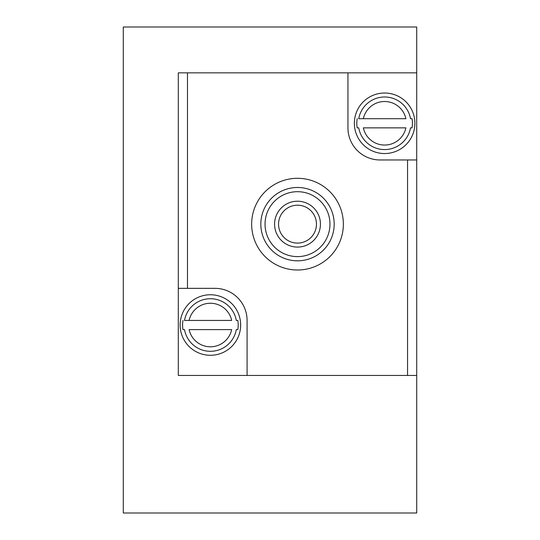 <?xml version="1.0" encoding="UTF-8"?>
<svg xmlns="http://www.w3.org/2000/svg" width="540" height="540" viewBox="0 0 540 540"><rect width="100%" height="100%" fill="white"/><g stroke="black" fill="none" stroke-linecap="round" stroke-linejoin="round"><path stroke-width="0.81" d="M182.966 320.436A27.81 27.81 0 0 0 182.966 329.603L184.498 329.603A26.305 26.305 0 0 0 236.297 329.603L237.829 329.603A27.81 27.81 0 0 0 237.829 320.436L236.297 320.436A26.305 26.305 0 0 0 184.498 320.436L189.122 320.436L184.498 320.436M240.239 320.031A30.26 30.26 0 0 0 207.893 294.86A30.26 30.26 0 0 0 180.137 325.019A30.26 30.26 0 0 0 212.902 355.178A30.26 30.26 0 0 0 240.239 320.031M182.966 329.603L184.498 329.603M236.297 329.603L237.829 329.603M237.829 320.436L236.297 320.436M189.122 329.603L231.674 329.603A21.762 21.762 0 0 1 189.122 329.603M231.674 320.436L189.122 320.436A21.762 21.762 0 0 1 231.674 320.436M357.19 118.699A27.81 27.81 0 0 0 357.19 127.865L358.722 127.865A26.305 26.305 0 0 0 410.522 127.865L412.054 127.865A27.81 27.81 0 0 0 412.054 118.699L410.522 118.699A26.305 26.305 0 0 0 358.722 118.699L363.346 118.699L358.722 118.699M414.47 118.294A30.26 30.26 0 0 0 382.118 93.123A30.26 30.26 0 0 0 354.362 123.282A30.26 30.26 0 0 0 387.126 153.441A30.26 30.26 0 0 0 414.47 118.294M357.19 127.865L358.722 127.865M410.522 127.865L412.054 127.865M412.054 118.699L410.522 118.699M363.346 127.865L405.898 127.865A21.762 21.762 0 0 1 363.346 127.865M405.898 118.699L363.346 118.699A21.762 21.762 0 0 1 405.898 118.699M416.718 72.846L416.718 27L123.282 27L123.282 513L416.718 513L416.718 72.846L347.942 72.846L347.942 127.865A32.096 32.096 0 0 0 380.038 159.962L416.718 159.962M416.718 375.455L247.077 375.455L247.077 320.436A32.096 32.096 0 0 0 214.981 288.34L178.301 288.34L178.301 72.846L347.942 72.846M178.301 288.34L178.301 375.455L247.077 375.455M274.583 224.154A22.923 22.923 0 0 0 308.975 244.006A22.923 22.923 0 0 0 308.975 204.296A22.923 22.923 0 0 0 274.583 224.154A32.096 32.096 0 0 0 274.583 224.147M251.66 224.154A45.846 45.846 0 0 0 320.436 263.858A45.846 45.846 0 0 0 320.436 184.444A45.846 45.846 0 0 0 251.66 224.154M260.834 224.154A36.68 36.68 0 0 0 315.846 255.913A36.68 36.68 0 0 0 315.846 192.388A36.68 36.68 0 0 0 260.834 224.154M265.046 224.154A32.461 32.461 0 0 0 313.74 252.261A32.461 32.461 0 0 0 313.74 196.04A32.461 32.461 0 0 0 265.046 224.154M278.552 224.154A18.954 18.954 0 0 0 306.983 240.563A18.954 18.954 0 0 0 306.983 207.738A18.954 18.954 0 0 0 278.552 224.154M407.545 375.455L407.545 159.962M187.475 288.34L187.475 72.846"/></g></svg>
